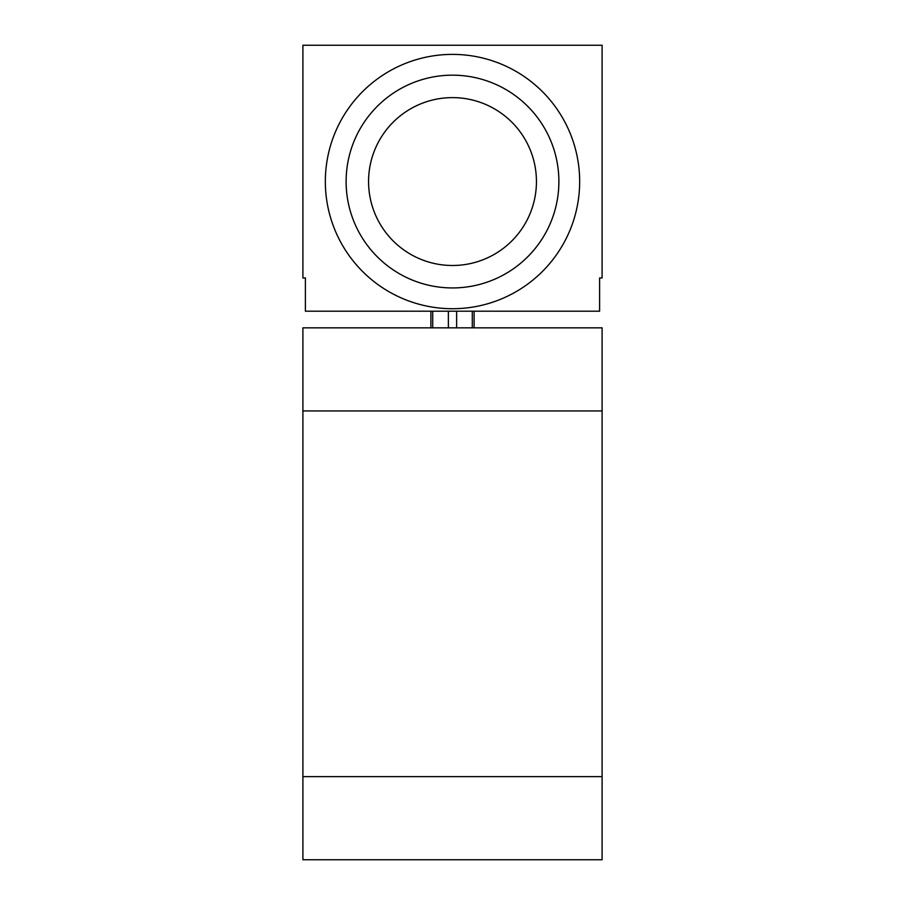 <?xml version="1.0" encoding="UTF-8"?>
<svg xmlns="http://www.w3.org/2000/svg" width="905" height="905" viewBox="0 0 905 905"><rect width="100%" height="100%" fill="white"/><g stroke="black" fill="none" stroke-linecap="round" stroke-linejoin="round"><path stroke-width="1.36" d="M602.097 776.637L602.097 327.836L302.904 327.836L302.904 776.637L602.097 776.637L602.097 859.75L302.904 859.75L302.904 776.637M302.904 45.25L302.904 277.959L305.392 277.959L305.392 311.207L599.608 311.207L599.608 277.959L602.097 277.959L602.097 45.25L302.904 45.25M430.893 311.207L430.893 327.836M474.107 311.207L474.107 327.836M325.336 181.554A127.164 127.164 0 0 0 452.5 308.718A127.164 127.164 0 0 0 579.664 181.554A127.164 127.164 0 0 0 452.5 54.391A127.164 127.164 0 0 0 325.336 181.554M346.117 181.554A106.383 106.383 0 0 0 452.5 287.937A106.383 106.383 0 0 0 558.883 181.554A106.383 106.383 0 0 0 452.5 75.172A106.383 106.383 0 0 0 346.117 181.554M368.561 181.554A83.939 83.939 0 0 0 452.5 265.493A83.939 83.939 0 0 0 536.439 181.554A83.939 83.939 0 0 0 452.5 97.616A83.939 83.939 0 0 0 368.561 181.554M602.097 410.949L302.904 410.949M432.714 311.207L432.714 327.836M448.371 311.207L448.371 327.836M456.629 311.207L456.629 327.836M472.286 311.207L472.286 327.836"/></g></svg>
